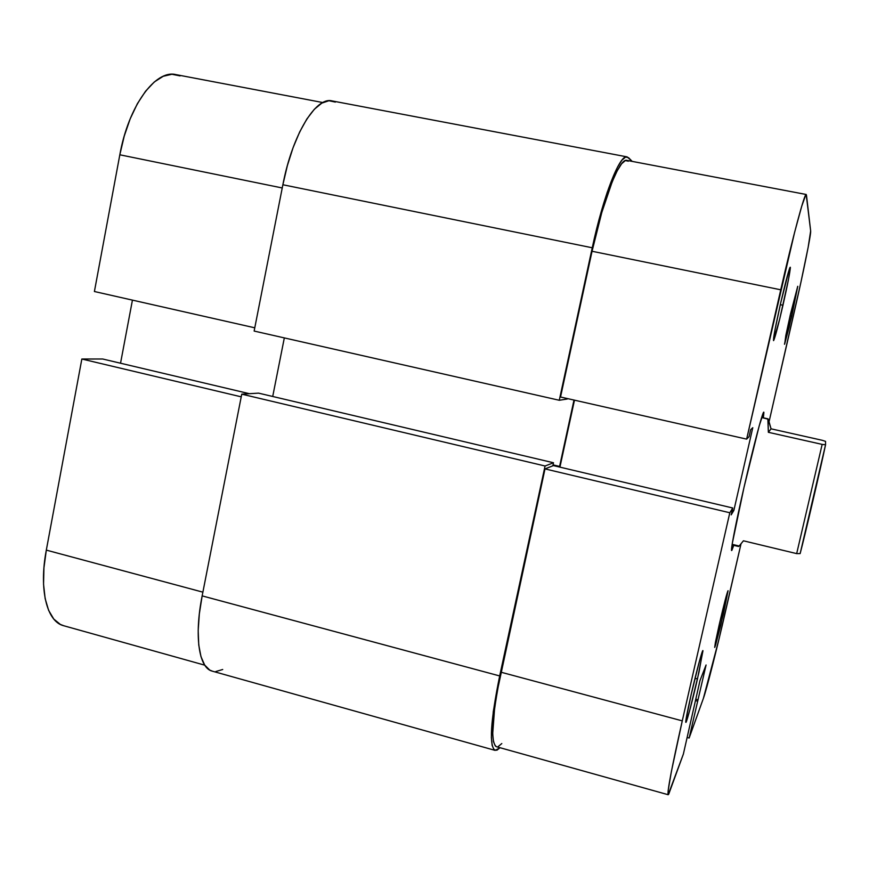 <?xml version="1.0" encoding="UTF-8"?>
<svg xmlns="http://www.w3.org/2000/svg" width="869" height="869" viewBox="0 0 869 869"><rect width="100%" height="100%" fill="white"/><g stroke="black" fill="none" stroke-linecap="round" stroke-linejoin="round"><path stroke-width="1.3" d="M204.747 665.165L63.633 625.713C46.893 621.78 38.725 589.682 46.318 550.12L81.849 359.016L102.705 359.006L249.392 393.69L102.705 359.006L81.849 359.016L241.234 396.84L81.849 359.016L46.318 550.12L202.89 592.158L46.318 550.12L43.939 567.815L43.548 584.207L45.145 598.578L48.61 610.331L53.769 619.043L60.341 624.42L63.828 625.767M180.068 75.896L171.921 74.267L163.22 76.276L154.313 81.958L145.579 91.191L137.4 103.65L130.165 118.868L124.213 136.172L119.824 154.791L94.406 291.517L254.78 327.809L94.406 291.517L119.824 154.791L282.229 187.965L119.824 154.791C128.438 106.04 155.421 69.335 175.886 74.604L322.833 102.553M132.436 300.12L120.541 363.22L132.436 300.12M632.197 161.395L628.602 157.734L625.637 157.039L621.867 160.211L617.446 167.25L607.301 192.06L602.021 208.886L592.245 247.784C603.325 195.753 619.836 154.009 627.125 156.887L632.197 161.395M335.369 102.086L328.916 100.728L321.834 103.107L314.382 109.222L306.876 118.966L299.664 131.979L293.049 147.752L287.367 165.61L282.87 184.749L592.245 247.784L559.278 400.272L254.139 331.056L282.87 184.749L592.245 247.784L559.278 400.272L567.316 399.001L559.278 400.272L254.139 331.056L282.87 184.749C292.31 134.825 315.86 96.437 332.001 100.902L627.049 156.876M284.326 337.9L272.714 396.47L284.326 337.9M553.042 464.861L559.593 466.414L573.996 400.055L559.593 466.414L553.042 464.861M558.593 466.816L559.593 466.414L558.593 466.816M212.394 671.172L209.722 670.075L204.693 665.078L200.967 656.616L198.751 644.961L198.186 630.536L199.327 613.938L202.151 595.884L241.756 394.157L258.56 393.136L553.499 462.764L552.836 465.817L553.499 462.764L258.56 393.136L241.756 394.157L545.069 466.001L553.499 462.764L545.069 466.001L499.675 675.941L202.151 595.884L241.756 394.157L545.069 466.001L499.675 675.941L202.151 595.884C194.026 636.304 198.979 668.196 212.242 671.14L495.08 750.371M500.055 747.731L495.145 750.392C488.943 746.156 490.453 721.346 499.675 675.941L493.288 711.559L491.365 737.477L492.147 745.439L494.026 749.708L496.872 750.24L500.055 747.731M215.827 671.531L222.714 669.499M697.514 678.7C692.919 698.904 687.042 721.172 685.956 722.4C685.217 722.508 686.944 713.253 691.137 694.635L685.88 720.401L685.728 722.128L686.412 721.4L689.595 710.788L698.991 672.171L702.858 650.675L699.371 661.407L691.137 694.635C696.417 671.444 702.836 647.742 702.956 650.838L697.514 678.7L694.95 678.591L697.514 678.7M791.735 316.197L784.501 344.276L790.377 314.513L785.815 335.543L784.707 343.831L789.182 327.037L797.731 286.303L790.377 314.513L797.753 286.357L791.735 316.197L790.073 315.816L791.735 316.197M723.366 614.057L714.763 647.362L719.347 624.116L715.372 642.582L714.698 647.416L715.535 645.254L720.814 624.93L727.809 591.018L719.347 624.116C724.246 603.14 727.157 592.017 728.081 590.735L723.366 614.057L721.737 613.938L723.366 614.057M782.958 305.28C778.309 325.343 775.213 337.085 773.671 340.496C772.921 339.779 775.289 327.146 780.786 302.575L775.083 329.384L773.519 340.615L779.743 318.912L788.509 279.34L790.334 268.293L789.986 267.413L789.334 269.108L780.786 302.575C786.239 279.177 789.432 267.402 790.345 267.25C790.203 271.41 787.749 284.087 782.958 305.28L780.319 304.661L782.958 305.28M733.762 545.33L731.894 550.283C729.906 553.738 735.402 524.833 743.983 487.476L732.339 543.179L731.579 550.305L733.762 545.33M794.516 310.841L769.141 421.367L800.87 282.49L808.159 247.274L810.658 230.937C811.19 234.054 803.434 272.127 794.516 310.841M668.163 794.722L496.471 746.721C490.279 742.484 491.8 717.642 501.022 672.215L682.263 720.868C671.813 767.251 667.12 791.865 668.185 794.733L683.382 754.042L699.99 680.568L706.073 664.991L689.139 738.02L687.173 737.488L689.139 738.02L703.379 698.394L689.139 738.02L706.073 664.991L699.99 680.568L683.382 754.042L668.685 794.255L667.968 794.266L668.174 790.442L671.389 771.509L682.263 720.868L501.022 672.215L544.993 468.902L729.808 512.753L682.263 720.868L729.808 512.753L732.752 508.007L731.187 514.861L733.86 510.44L752.782 427.689L750.653 429.71L749.078 436.629L746.634 439.127L794.603 232.349L801.718 206.235L805.759 194.862L806.454 195.09L810.658 230.937L806.193 194.482C804.716 192.646 792.876 236.542 780.753 289.801L746.634 439.127L560.538 397.014L592.05 251.26L560.538 397.014L746.634 439.127L749.078 436.629L750.653 429.71L752.782 427.689L733.86 510.44L732.285 510.07L733.86 510.44L731.187 514.861L732.752 508.007L553.401 465.588L544.993 468.902L497.329 690.855L494.646 707.79L492.701 733.718L493.473 741.702L495.33 746.015L496.536 746.743M628.341 161.2L625.376 160.548L621.617 163.752L617.196 170.813L612.276 181.567L601.804 212.438L592.05 251.26L780.753 289.801L592.05 251.26C603.129 199.273 619.64 157.495 626.897 160.385L806.182 194.482M574.474 400.164L559.929 467.131L574.474 400.164M498.154 746.59L501.804 743.549M741.007 543.864L718.848 639.703L703.379 698.394C706.606 689.584 716.903 648.937 725.43 611.733L741.007 543.864M763.373 417.815L763.645 412.341L759.224 425.788L743.983 487.476C753.619 445.243 763.677 407.648 763.884 412.547L763.373 417.815M544.993 468.902L553.401 465.588L732.752 508.007L729.808 512.753L544.993 468.902M698.089 699.827L695.732 699.197L698.089 699.827M697.59 701.164L695.406 700.588L697.59 701.164M738.693 545.906L732.154 544.331M771.053 428.819L822.324 440.311L825.55 441.376L825.55 444.776L825.55 441.376L822.324 440.311L771.053 428.819L768.359 432.306L767.979 418.836L771.053 428.819L768.359 432.306L767.848 418.891L761.646 417.5L768.337 419.249L771.053 428.819M822.161 444.396L768.359 432.306L822.161 444.396L796.677 553.618L822.161 444.396L825.55 444.776L822.161 444.396M743.429 540.8L796.677 553.618L743.429 540.8L739.323 545.83L743.429 540.8M738.552 546.492L739.323 545.83L738.552 546.492L732.056 544.917M800.143 553.586L825.55 444.776C820.64 468.337 804.183 538.791 800.143 553.586L796.677 553.618L800.143 553.586M731.524 549.686L731.894 550.283M763.286 412.916L763.884 412.547M767.968 418.836L761.668 417.435"/></g></svg>
